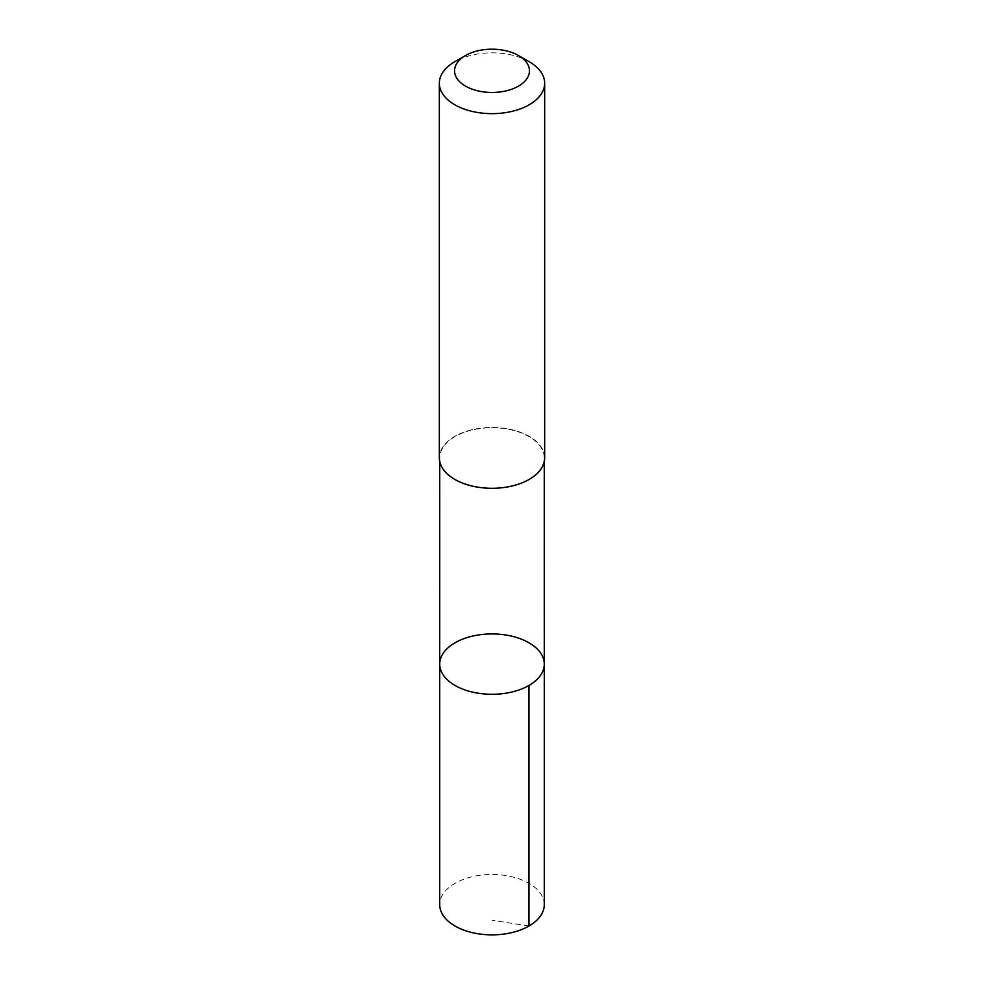 <?xml version="1.0" encoding="UTF-8"?>
<svg xmlns="http://www.w3.org/2000/svg" width="984" height="984" viewBox="0 0 984 984"><rect width="100%" height="100%" fill="white"/><g stroke="black" fill="none" stroke-linecap="round" stroke-linejoin="round"><path stroke-width="0.74" stroke-dasharray="4.92 3.69" d="M544.275 904.677A52.275 30.184 0 0 0 543.869 900.913A52.275 30.184 0 0 0 488.728 874.555A52.275 30.184 0 0 0 439.725 904.677M440.143 461.656A52.263 30.172 0 0 0 495.272 488.002A52.263 30.172 0 0 0 544.263 457.892A52.263 30.172 0 0 0 543.857 454.128A52.263 30.172 0 0 0 488.728 427.782A52.263 30.172 0 0 0 439.737 457.892A52.263 30.172 0 0 0 440.143 461.656M439.725 664.114A52.275 30.172 180 0 1 492 633.93A52.275 30.172 180 0 1 544.275 664.114M544.669 457.892A52.669 30.406 0 0 0 544.263 454.104A52.669 30.406 0 0 0 488.704 427.536A52.669 30.406 0 0 0 439.331 457.892M529.244 61.746A52.669 30.406 0 0 0 454.756 61.746M528.962 926.018L492 920.212M439.737 457.892L439.737 461.668M544.263 457.892L544.263 461.668"/><path stroke-width="1.48" d="M440.143 667.878A52.275 30.172 180 0 1 439.725 664.114A52.275 30.172 180 0 1 492 633.93A52.275 30.172 180 0 1 544.275 664.114A52.275 30.172 180 0 1 495.272 694.224A52.275 30.172 180 0 1 440.143 667.878A52.275 30.172 180 0 1 439.725 664.114L439.725 904.677A52.275 30.184 0 0 0 440.131 908.441A52.275 30.184 0 0 0 495.272 934.8A52.275 30.184 0 0 0 544.275 904.677L544.275 664.114A52.275 30.172 180 0 1 495.272 694.224A52.275 30.172 180 0 1 440.143 667.878M465.506 55.534L454.756 61.746A52.669 30.406 0 0 0 439.331 83.246L439.331 457.892A52.669 30.406 0 0 0 492 488.298A52.669 30.406 0 0 0 544.669 457.892L544.669 83.246A52.669 30.406 0 0 0 544.263 79.458A52.669 30.406 0 0 0 529.244 61.746L518.494 55.534A37.466 21.636 0 0 0 465.506 55.534A37.466 21.636 0 0 0 479.848 91.291A37.466 21.636 0 0 0 529.171 68.13A37.466 21.636 0 0 0 518.494 55.534M439.331 83.246A52.669 30.406 0 0 0 492 113.652A52.669 30.406 0 0 0 544.669 83.246M528.962 685.442L528.962 926.018M439.737 461.668L439.725 664.114M544.263 461.668L544.275 664.114"/></g></svg>
